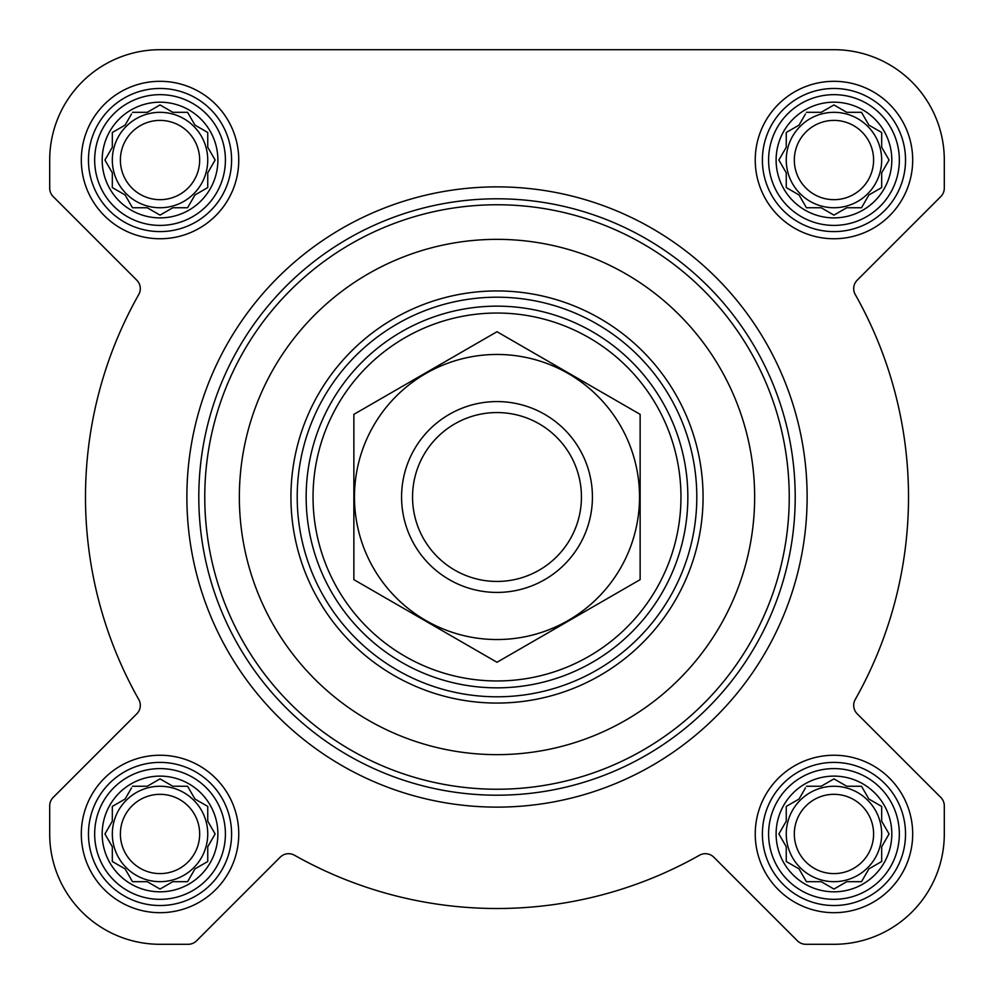 <?xml version="1.0" encoding="UTF-8"?>
<svg xmlns="http://www.w3.org/2000/svg" width="994" height="994" viewBox="0 0 994 994"><rect width="100%" height="100%" fill="white"/><g stroke="black" fill="none" stroke-linecap="round" stroke-linejoin="round"><path stroke-width="1.49" d="M806.42 786.254L821.181 786.254L833.966 778.874L846.751 786.254L861.512 786.254L868.893 799.039L881.678 806.42L881.678 821.181L889.058 833.966L881.678 846.751L881.678 861.512L868.893 868.893L861.512 881.678L846.751 881.678L833.966 889.058L821.181 881.678L806.42 881.678L799.039 868.893L786.254 861.512L786.254 846.751L778.874 833.966L786.254 821.181L786.254 806.42L799.039 799.039L805.438 787.944M776.115 833.966A57.851 57.851 0 0 1 862.891 783.868A57.851 57.851 0 0 1 862.891 884.064A57.851 57.851 0 0 1 776.115 833.966M132.488 786.254L147.249 786.254L160.034 778.874L172.819 786.254L187.58 786.254L194.961 799.039L207.746 806.42L207.746 821.181L215.126 833.966L207.746 846.751L207.746 861.512L194.961 868.893L187.58 881.678L172.819 881.678L160.034 889.058L147.249 881.678L132.488 881.678L125.107 868.893L112.322 861.512L112.322 846.751L104.942 833.966L112.322 821.181L112.322 806.42L125.107 799.039L131.506 787.944M102.183 833.966A57.851 57.851 0 0 1 188.959 783.868A57.851 57.851 0 0 1 188.959 884.064A57.851 57.851 0 0 1 102.183 833.966M132.488 112.322L147.249 112.322L160.034 104.942L172.819 112.322L187.58 112.322L194.961 125.107L207.746 132.488L207.746 147.249L215.126 160.034L207.746 172.819L207.746 187.58L194.961 194.961L187.58 207.746L172.819 207.746L160.034 215.126L147.249 207.746L132.488 207.746L125.107 194.961L112.322 187.58L112.322 172.819L104.942 160.034L112.322 147.249L112.322 132.488L125.107 125.107L131.506 114.012M102.183 160.034A57.851 57.851 0 0 1 188.959 109.936A57.851 57.851 0 0 1 188.959 210.132A57.851 57.851 0 0 1 102.183 160.034M806.42 112.322L821.181 112.322L833.966 104.942L846.751 112.322L861.512 112.322L868.893 125.107L881.678 132.488L881.678 147.249L889.058 160.034L881.678 172.819L881.678 187.58L868.893 194.961L861.512 207.746L846.751 207.746L833.966 215.126L821.181 207.746L806.42 207.746L799.039 194.961L786.254 187.58L786.254 172.819L778.874 160.034L786.254 147.249L786.254 132.488L799.039 125.107L805.438 114.012M776.115 160.034A57.851 57.851 0 0 1 862.891 109.936A57.851 57.851 0 0 1 862.891 210.132A57.851 57.851 0 0 1 776.115 160.034M49.7 160.034L49.7 188.139A11.928 11.928 0 0 0 53.191 196.576L136.812 280.196A11.928 11.928 0 0 1 138.762 294.497A411.516 411.516 0 0 0 138.762 699.503A11.928 11.928 0 0 1 136.812 713.804L53.191 797.424A11.928 11.928 0 0 0 49.7 805.861L49.7 833.966A110.334 110.334 0 0 0 160.034 944.3L188.139 944.3A11.928 11.928 0 0 0 196.576 940.809L280.196 857.188A11.928 11.928 0 0 1 294.497 855.238A411.516 411.516 0 0 0 699.503 855.238A11.928 11.928 0 0 1 713.804 857.188L797.424 940.809A11.928 11.928 0 0 0 805.861 944.3L833.966 944.3A110.334 110.334 0 0 0 944.3 833.966L944.3 805.861A11.928 11.928 0 0 0 940.809 797.424L857.188 713.804A11.928 11.928 0 0 1 855.238 699.503A411.516 411.516 0 0 0 855.238 294.497A11.928 11.928 0 0 1 857.188 280.196L940.809 196.576A11.928 11.928 0 0 0 944.3 188.139L944.3 160.034A110.334 110.334 0 0 0 833.966 49.7L160.034 49.7A110.334 110.334 0 0 0 49.7 160.034L49.7 188.139M81.309 160.034A78.725 78.725 0 0 1 199.396 91.858A78.725 78.725 0 0 1 199.396 228.21A78.725 78.725 0 0 1 81.309 160.034M81.309 833.966A78.725 78.725 0 0 1 199.396 765.79A78.725 78.725 0 0 1 199.396 902.142A78.725 78.725 0 0 1 81.309 833.966M755.241 833.966A78.725 78.725 0 0 1 873.328 765.79A78.725 78.725 0 0 1 873.328 902.142A78.725 78.725 0 0 1 755.241 833.966M755.241 160.034A78.725 78.725 0 0 1 873.328 91.858A78.725 78.725 0 0 1 873.328 228.21A78.725 78.725 0 0 1 755.241 160.034M833.966 49.7L160.034 49.7M944.3 188.139L944.3 160.034M857.188 280.196L940.809 196.576M855.238 699.503A11.928 11.928 0 0 0 857.188 713.804M944.3 833.966L944.3 805.861M805.861 944.3L833.966 944.3M713.804 857.188L797.424 940.809M294.497 855.238A11.928 11.928 0 0 0 280.196 857.188M160.034 944.3L188.139 944.3M49.7 805.861L49.7 833.966M136.812 713.804L53.191 797.424M297.206 497A199.794 199.794 0 0 1 596.897 323.969A199.794 199.794 0 0 1 596.897 670.031A199.794 199.794 0 0 1 297.206 497M239.355 497A257.645 257.645 0 0 1 625.822 273.872A257.645 257.645 0 0 1 625.822 720.128A257.645 257.645 0 0 1 239.355 497M204.764 497A292.236 292.236 0 0 1 643.118 243.915A292.236 292.236 0 0 1 643.118 750.085A292.236 292.236 0 0 1 204.764 497M198.8 497A298.2 298.2 0 0 1 646.1 238.746A298.2 298.2 0 0 1 646.1 755.254A298.2 298.2 0 0 1 198.8 497M186.872 497A310.128 310.128 0 0 1 652.064 228.421A310.128 310.128 0 0 1 652.064 765.579A310.128 310.128 0 0 1 186.872 497M768.598 160.034A65.368 65.368 0 0 1 866.656 103.426A65.368 65.368 0 0 1 866.656 216.642A65.368 65.368 0 0 1 768.598 160.034M762.398 160.034A71.568 71.568 0 0 1 869.75 98.058A71.568 71.568 0 0 1 869.75 222.01A71.568 71.568 0 0 1 762.398 160.034M94.666 160.034A65.368 65.368 0 0 1 192.724 103.426A65.368 65.368 0 0 1 192.724 216.642A65.368 65.368 0 0 1 94.666 160.034M88.466 160.034A71.568 71.568 0 0 1 195.818 98.058A71.568 71.568 0 0 1 195.818 222.01A71.568 71.568 0 0 1 88.466 160.034M94.666 833.966A65.368 65.368 0 0 1 192.724 777.358A65.368 65.368 0 0 1 192.724 890.574A65.368 65.368 0 0 1 94.666 833.966M88.466 833.966A71.568 71.568 0 0 1 195.818 771.99A71.568 71.568 0 0 1 195.818 895.942A71.568 71.568 0 0 1 88.466 833.966M768.598 833.966A65.368 65.368 0 0 1 866.656 777.358A65.368 65.368 0 0 1 866.656 890.574A65.368 65.368 0 0 1 768.598 833.966M762.398 833.966A71.568 71.568 0 0 1 869.75 771.99A71.568 71.568 0 0 1 869.75 895.942A71.568 71.568 0 0 1 762.398 833.966M779.855 158.344L778.874 160.034M785.272 171.13L786.254 172.819M786.254 187.58L787.944 188.562M805.438 206.056L806.42 207.746L821.181 207.746L822.87 208.728M845.062 208.728L846.751 207.746M861.512 207.746L862.494 206.056M879.988 188.562L881.678 187.58L881.678 172.819L889.058 160.034L881.678 147.249M870.582 126.089L868.893 125.107M862.494 114.012L861.512 112.322L846.751 112.322L833.966 104.942M822.87 111.34L821.181 112.322M799.039 125.107L797.35 126.089M786.254 132.488L786.254 147.249M881.678 160.034A47.712 47.712 0 0 0 833.966 112.322A47.712 47.712 0 0 0 786.254 160.034A47.712 47.712 0 0 0 833.966 207.746A47.712 47.712 0 0 0 881.678 160.034M794.318 160.034A39.648 39.648 0 0 1 853.784 125.704A39.648 39.648 0 0 1 853.784 194.364A39.648 39.648 0 0 1 794.318 160.034M112.322 132.488L112.322 147.249L104.942 160.034L112.322 172.819M112.322 187.58L114.012 188.562M131.506 206.056L132.488 207.746L147.249 207.746L148.938 208.728M171.13 208.728L172.819 207.746M187.58 207.746L188.562 206.056M194.961 194.961L196.65 193.979M207.746 187.58L207.746 172.819L208.728 171.13M208.728 148.938L207.746 147.249M196.65 126.089L194.961 125.107M188.562 114.012L187.58 112.322L172.819 112.322L160.034 104.942M148.938 111.34L147.249 112.322M125.107 125.107L123.418 126.089M207.746 160.034A47.712 47.712 0 0 0 160.034 112.322A47.712 47.712 0 0 0 112.322 160.034A47.712 47.712 0 0 0 160.034 207.746A47.712 47.712 0 0 0 207.746 160.034M112.322 806.42L112.322 821.181L104.942 833.966L112.322 846.751M112.322 861.512L114.012 862.494M131.506 879.988L132.488 881.678L147.249 881.678L160.034 889.058L172.819 881.678M187.58 881.678L188.562 879.988M194.961 868.893L196.65 867.911M207.746 861.512L207.746 846.751L208.728 845.062M208.728 822.87L207.746 821.181M196.65 800.021L194.961 799.039M188.562 787.944L187.58 786.254L172.819 786.254L171.13 785.272M148.938 785.272L147.249 786.254M125.107 799.039L123.418 800.021M207.746 833.966A47.712 47.712 0 0 0 160.034 786.254A47.712 47.712 0 0 0 112.322 833.966A47.712 47.712 0 0 0 160.034 881.678A47.712 47.712 0 0 0 207.746 833.966M786.254 806.42L786.254 821.181L785.272 822.87M778.874 833.966L779.855 835.656M786.254 861.512L787.944 862.494M805.438 879.988L806.42 881.678L821.181 881.678L833.966 889.058L846.751 881.678M861.512 881.678L862.494 879.988M879.988 862.494L881.678 861.512L881.678 846.751L889.058 833.966L881.678 821.181M870.582 800.021L868.893 799.039M862.494 787.944L861.512 786.254L846.751 786.254L845.062 785.272M822.87 785.272L821.181 786.254M799.039 799.039L797.35 800.021M881.678 833.966A47.712 47.712 0 0 0 833.966 786.254A47.712 47.712 0 0 0 786.254 833.966A47.712 47.712 0 0 0 833.966 881.678A47.712 47.712 0 0 0 881.678 833.966M120.386 160.034A39.648 39.648 0 0 1 179.852 125.704A39.648 39.648 0 0 1 179.852 194.364A39.648 39.648 0 0 1 120.386 160.034M120.386 833.966A39.648 39.648 0 0 1 179.852 799.636A39.648 39.648 0 0 1 179.852 868.296A39.648 39.648 0 0 1 120.386 833.966M794.318 833.966A39.648 39.648 0 0 1 853.784 799.636A39.648 39.648 0 0 1 853.784 868.296A39.648 39.648 0 0 1 794.318 833.966M313.035 497A183.965 183.965 0 0 1 588.982 337.687A183.965 183.965 0 0 1 588.982 656.313A183.965 183.965 0 0 1 313.035 497M306.152 497A190.848 190.848 0 0 1 592.424 331.723A190.848 190.848 0 0 1 592.424 662.277A190.848 190.848 0 0 1 306.152 497M412.547 497A84.453 84.453 0 0 1 539.22 423.866A84.453 84.453 0 0 1 539.22 570.134A84.453 84.453 0 0 1 412.547 497M401.576 497A95.424 95.424 0 0 1 544.712 414.361A95.424 95.424 0 0 1 544.712 579.639A95.424 95.424 0 0 1 401.576 497M497 354.46A142.54 142.54 0 0 1 620.442 568.27A142.54 142.54 0 0 1 373.558 568.27A142.54 142.54 0 0 1 497 354.46M640.136 579.639L640.136 414.361L497 331.723L353.864 414.361L353.864 579.639L497 662.277L640.136 579.639M290.931 497A206.069 206.069 0 0 1 600.028 318.54A206.069 206.069 0 0 1 600.028 675.46A206.069 206.069 0 0 1 290.931 497"/></g></svg>
